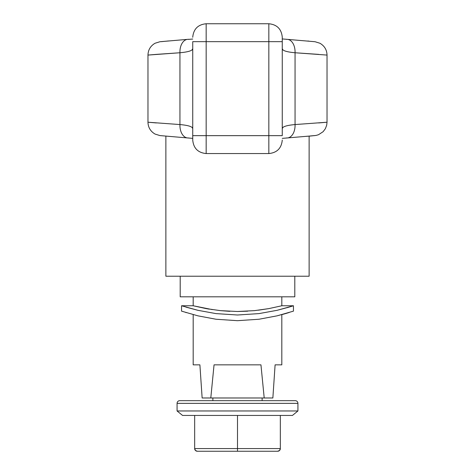 <?xml version="1.0" encoding="UTF-8"?>
<svg xmlns="http://www.w3.org/2000/svg" width="475" height="475" viewBox="0 0 475 475"><rect width="100%" height="100%" fill="white"/><g stroke="black" fill="none" stroke-linecap="round" stroke-linejoin="round"><path stroke-width="0.71" d="M212.289 309.599L193.183 305.763L193.183 296.816L193.183 305.763L206.15 308.608L220.483 310.644L237.488 311.499L254.487 310.644L268.82 308.613L281.817 305.763L281.817 296.816L281.817 305.763L268.82 308.613L258.335 310.193M180.203 276.218L180.203 296.816L294.797 296.816L294.797 276.218L294.797 296.816L180.203 296.816L180.203 276.218M165.876 136.171L165.876 276.218L309.124 276.218L309.124 136.171L309.124 276.218L165.876 276.218L165.876 136.171M156.346 54.376L147.968 55.082L147.968 122.223L147.968 55.082L179.948 52.755A13.431 8.621 -93.8 0 1 187.589 39.36A13.431 8.621 -93.8 0 1 188.581 39.366M185.85 307.099L197.95 310.323L181.545 305.763L181.545 311.137L197.95 315.845L215.994 319.236L237.47 320.684L258.994 319.242L277.079 315.839L293.455 311.137L293.455 305.763L277.079 310.317L258.988 313.607L237.47 315.002L216 313.607L197.95 310.323L181.545 305.763L181.545 311.137L197.95 315.845L215.994 319.236L237.47 320.684L258.994 319.242L277.079 315.839L289.162 312.514M295.248 400.668L179.752 400.668A2.684 2.684 0 0 0 177.068 403.352L297.932 403.352A2.684 2.684 0 0 0 295.248 400.668L179.752 400.668A2.684 2.684 0 0 0 177.068 403.352L177.068 410.964L182.554 415.441L292.446 415.441L297.932 410.964L177.068 410.964L297.932 410.964L297.932 403.352L177.068 403.352L177.068 410.964L182.554 415.441L292.446 415.441L297.932 410.964L297.932 403.352A2.684 2.684 0 0 0 295.248 400.668M212.877 397.979L212.877 400.668L212.877 397.979M262.123 400.668L262.123 397.979L262.123 400.668M193.183 314.64L193.183 364.853L199.898 364.853L202.136 397.979L210.793 397.979L214.047 364.853L260.953 364.853L264.207 397.979L272.864 397.979L275.102 364.853L281.817 364.853L281.817 314.64L281.817 364.853L275.102 364.853L272.864 397.979L264.207 397.979L260.953 364.853L214.047 364.853L210.793 397.979L264.207 397.979L202.136 397.979L199.898 364.853L193.183 364.853L193.183 314.64M195.005 449.878L194.661 448.566L195.451 450.466L197.351 451.25L277.649 451.25L279.549 450.466L280.339 448.566L280.339 415.441L280.339 448.566L237.5 448.566L280.339 448.566A2.684 2.684 0 0 1 277.649 451.25L237.5 451.25L237.5 415.441L237.5 448.566L194.661 448.566L194.661 415.441L194.661 448.566L237.5 448.566L237.5 451.25L261.167 451.25M195.439 450.454L194.661 448.566A2.684 2.684 0 0 0 197.351 451.25L237.5 451.25M279.549 450.466L277.649 451.25L278.967 450.906M195.451 450.466L194.756 449.267M277.673 451.25L278.356 451.155M287.28 307.657L293.455 305.763L293.455 311.137M287.339 313.072L281.817 314.64M186.23 312.633L185.85 312.514M197.95 310.323L216 313.607L237.47 315.002L258.988 313.607L277.079 310.317L289.168 307.093M168.572 40.957L161.399 41.657M187.589 39.36A13.431 8.621 86.2 0 0 179.948 52.755C188.254 51.995 192.518 50.653 192.737 48.741L191.995 49.976M192.737 140.024L192.737 41.657L206.168 41.657L206.168 23.756L206.168 41.657L192.737 41.657L192.737 135.654L206.168 135.654L206.168 41.657L268.832 41.657L268.832 23.756L268.832 41.657L282.263 41.657L282.263 37.181C281.461 29.028 276.984 24.558 268.832 23.75L206.168 23.75C198.016 24.558 193.539 29.028 192.737 37.181L192.737 37.288M282.263 37.288L282.263 135.654L206.168 135.654L206.168 153.556L206.168 135.654L282.263 135.654L282.263 41.657L268.832 41.657L268.832 135.654L268.832 41.657L206.168 41.657L206.168 135.654L192.737 135.654L192.737 140.131C193.539 148.277 198.016 152.754 206.168 153.562L268.832 153.562C276.984 152.754 281.461 148.277 282.263 140.131L282.263 140.024M283.005 49.976L282.263 48.741C282.483 50.653 286.746 51.995 295.052 52.755A13.431 8.621 -86.2 0 0 287.411 39.36A13.431 8.621 93.8 0 1 295.052 52.755C337.298 55.735 337.298 55.735 295.052 52.755L295.052 124.557L327.032 122.223L327.032 55.082L295.052 52.755L295.052 124.557C286.746 125.317 282.483 126.659 282.263 128.571L283.005 127.336M286.419 39.366A13.431 8.621 93.8 0 1 287.411 39.36M318.725 54.382L295.052 52.755M188.652 39.36L192.737 39.045M188.581 137.946A13.431 8.621 -86.2 0 1 187.589 137.952A13.431 8.621 -86.2 0 1 179.948 124.557L147.968 122.223L179.948 124.557L179.948 52.755L156.352 54.376M179.948 52.755L179.948 124.557C188.254 125.317 192.518 126.659 192.737 128.571L191.995 127.336M268.832 135.654L268.832 153.556L268.832 135.654M318.666 122.936L327.032 122.223L326.687 125.222L325.375 128.683L323.131 131.688L318.488 134.734L316.089 135.423L309.124 136.171M192.737 138.379L159.933 135.577L155.046 134.057C150.492 131.367 148.135 127.425 147.968 122.223L156.346 122.936M179.948 124.557A13.431 8.621 93.8 0 0 187.589 137.952M287.411 137.952A13.431 8.621 -93.8 0 0 295.052 124.557A13.431 8.621 86.2 0 1 287.411 137.952A13.431 8.621 86.2 0 1 286.419 137.946M295.052 124.557C337.298 121.576 337.298 121.576 295.052 124.557M306.428 136.355L313.601 135.654M247.683 311.184L237.577 311.499M237.518 311.499L220.507 310.644M229.894 311.321L220.566 310.65M206.156 308.608L220.483 310.644M206.762 308.714L209.178 309.136M220.744 310.668L229.348 311.303M254.487 310.644L237.488 311.499M159.956 41.735L187.678 39.354L159.933 41.735L155.046 43.255C150.492 45.944 148.135 49.887 147.968 55.082M187.678 39.354L188.931 39.265M282.263 38.932L315.067 41.735L319.954 43.255C324.508 45.944 326.865 49.887 327.032 55.082M307.8 41.01L308.845 41.111M287.322 39.354L286.817 39.318M268.832 23.75C276.984 24.558 281.461 29.028 282.263 37.181M206.168 23.75C198.016 24.558 193.539 29.028 192.737 37.181M282.263 138.379L315.038 135.577M181.545 305.763L193.183 305.763M293.455 305.763L281.817 305.763"/></g></svg>
